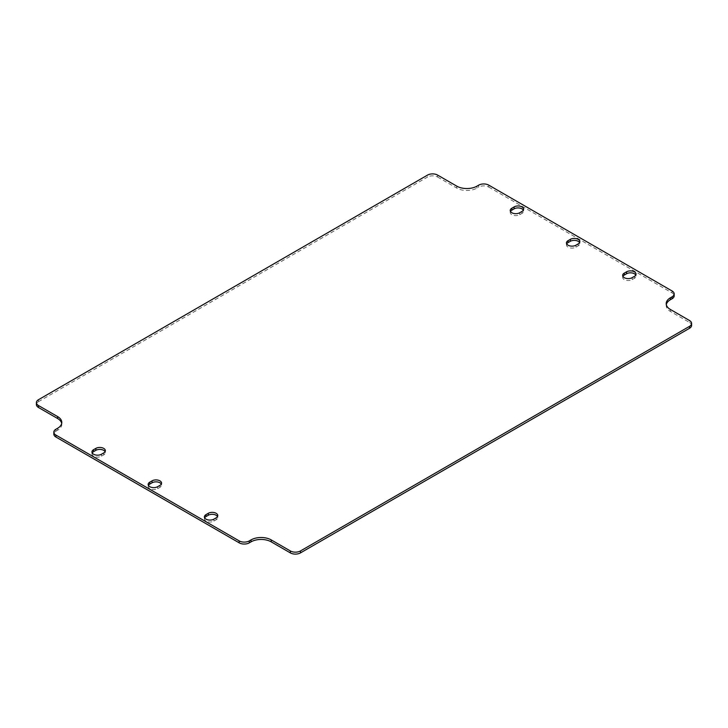 <?xml version="1.0" encoding="UTF-8"?>
<svg xmlns="http://www.w3.org/2000/svg" width="728" height="728" viewBox="0 0 728 728"><rect width="100%" height="100%" fill="white"/><g stroke="black" fill="none" stroke-linecap="round" stroke-linejoin="round"><path stroke-width="0.55" stroke-dasharray="3.64 2.73" d="M55.92 429.238L55.92 431.185A7.153 4.131 0 0 0 53.827 434.106M55.92 431.185L57.612 430.212A14.314 8.263 0 0 0 61.798 424.369A14.314 8.263 0 0 0 61.698 423.396M38.493 399.699L38.493 401.647A7.153 4.131 0 0 0 36.4 404.568M38.493 401.647L427.527 177.05L427.527 175.102M437.646 175.102L437.646 177.05A7.153 4.131 0 0 0 427.527 177.05M437.646 177.05L456.756 188.079A14.314 8.263 0 0 0 476.995 188.079L478.687 187.105L478.687 185.158M488.806 185.158L488.806 187.105A7.153 4.131 0 0 0 478.687 187.105M488.806 187.105L672.081 292.92L672.081 290.973M674.173 295.841A7.153 4.131 0 0 0 672.081 292.92M666.302 304.604A14.314 8.263 0 0 0 666.202 305.578A14.314 8.263 0 0 0 670.388 311.42L689.507 322.459L689.507 320.511M691.6 325.38A7.153 4.131 0 0 0 689.507 322.459M92.219 452.934A5.569 3.212 0 0 0 91.956 453.908A5.569 3.212 0 0 0 95.395 456.875A5.569 3.212 0 0 0 101.456 456.183L103.713 454.882A5.569 3.212 0 0 0 105.342 452.607A5.569 3.212 0 0 0 105.078 451.633M510.483 211.448A5.569 3.212 0 0 0 510.228 212.421A5.569 3.212 0 0 0 513.659 215.397A5.569 3.212 0 0 0 519.728 214.696L521.976 213.395A5.569 3.212 0 0 0 523.605 211.129A5.569 3.212 0 0 0 523.341 210.155M204.659 517.845A5.569 3.212 0 0 0 204.395 518.818A5.569 3.212 0 0 0 207.835 521.794A5.569 3.212 0 0 0 213.896 521.093L216.143 519.792A5.569 3.212 0 0 0 217.772 517.526A5.569 3.212 0 0 0 217.517 516.552M622.922 276.367A5.569 3.212 0 0 0 622.658 277.341A5.569 3.212 0 0 0 626.098 280.307A5.569 3.212 0 0 0 632.159 279.607L634.407 278.314A5.569 3.212 0 0 0 636.045 276.039A5.569 3.212 0 0 0 635.781 275.066M148.439 485.394A5.569 3.212 0 0 0 148.175 486.368A5.569 3.212 0 0 0 151.615 489.334A5.569 3.212 0 0 0 157.676 488.634L159.923 487.341A5.569 3.212 0 0 0 161.561 485.066A5.569 3.212 0 0 0 161.298 484.093M566.702 243.907A5.569 3.212 0 0 0 566.439 244.881A5.569 3.212 0 0 0 569.878 247.848A5.569 3.212 0 0 0 575.939 247.156L578.196 245.855A5.569 3.212 0 0 0 579.825 243.58A5.569 3.212 0 0 0 579.561 242.606M670.388 309.473L670.388 311.42M476.995 186.131L476.995 188.079M101.456 454.236L101.456 456.183M103.713 454.882L103.713 452.934M519.728 212.749L519.728 214.696M521.976 213.395L521.976 211.448M216.143 519.792L216.143 517.845M213.896 521.093L213.896 519.146M634.407 278.314L634.407 276.367M632.159 279.607L632.159 277.659M159.923 485.394L159.923 487.341M157.676 488.634L157.676 486.686M575.939 245.209L575.939 247.156M578.196 245.855L578.196 243.907M57.612 428.264L57.612 430.212M456.756 186.131L456.756 188.079M91.956 453.908L91.956 451.961M105.342 452.607L105.342 450.659M510.228 212.421L510.228 210.474M523.605 211.129L523.605 209.182M217.772 517.526L217.772 515.579M204.395 518.818L204.395 516.871M636.045 276.039L636.045 274.092M622.658 277.341L622.658 275.393M148.175 486.368L148.175 484.42M161.561 485.066L161.561 483.119M566.439 244.881L566.439 242.934M579.825 243.58L579.825 241.632M61.798 424.369L61.798 422.422M666.202 305.578L666.202 303.631"/><path stroke-width="1.09" d="M53.827 432.159L53.827 434.106A7.153 4.131 0 0 0 55.92 437.028L55.92 435.08A7.153 4.131 180 0 1 53.827 432.159A7.153 4.131 180 0 1 55.92 429.238L57.612 428.264A14.314 8.263 180 0 0 61.798 422.422A14.314 8.263 180 0 0 57.612 416.58L57.612 418.527L38.493 407.489L38.493 405.541A7.153 4.131 180 0 1 36.4 402.62A7.153 4.131 180 0 1 38.493 399.699L427.527 175.102A7.153 4.131 180 0 1 437.646 175.102L456.756 186.131A14.314 8.263 180 0 0 476.995 186.131L478.687 185.158A7.153 4.131 180 0 1 488.806 185.158L672.081 290.973A7.153 4.131 180 0 1 674.173 293.894A7.153 4.131 180 0 1 672.081 296.815L672.081 298.762A7.153 4.131 0 0 0 674.173 295.841L674.173 293.894M55.92 435.08L239.194 540.895L239.194 542.842L55.92 437.028M61.698 423.396A14.314 8.263 0 0 0 57.612 418.527M36.4 402.62L36.4 404.568A7.153 4.131 0 0 0 38.493 407.489M672.081 298.762L670.388 299.736A14.314 8.263 0 0 0 666.302 304.604M689.507 328.301A7.153 4.131 0 0 0 691.6 325.38L691.6 323.432A7.153 4.131 180 0 1 689.507 326.353L689.507 328.301L300.473 552.898L300.473 550.95A7.153 4.131 180 0 1 290.354 550.95L290.354 552.898A7.153 4.131 0 0 0 300.473 552.898M290.354 552.898L271.244 541.869A14.314 8.263 0 0 0 251.005 541.869L249.313 542.842L249.313 540.895A7.153 4.131 180 0 1 239.194 540.895M239.194 542.842A7.153 4.131 0 0 0 249.313 542.842M105.078 451.633A5.569 3.212 0 0 0 95.841 450.341L93.593 451.633A5.569 3.212 0 0 0 92.219 452.934M523.341 210.155A5.569 3.212 0 0 0 514.105 208.854L511.857 210.155A5.569 3.212 0 0 0 510.483 211.448M217.517 516.552A5.569 3.212 0 0 0 208.272 515.251L206.024 516.552A5.569 3.212 0 0 0 204.659 517.845M635.781 275.066A5.569 3.212 0 0 0 626.544 273.764L624.287 275.066A5.569 3.212 0 0 0 622.922 276.367M161.298 484.093A5.569 3.212 0 0 0 152.061 482.791L149.804 484.093A5.569 3.212 0 0 0 148.439 485.394M579.561 242.606A5.569 3.212 0 0 0 570.324 241.314L568.077 242.606A5.569 3.212 0 0 0 566.702 243.907M38.493 405.541L57.612 416.58M249.313 540.895L251.005 539.921A14.314 8.263 180 0 1 271.244 539.921L290.354 550.95M300.473 550.95L689.507 326.353M672.081 296.815L670.388 297.788A14.314 8.263 180 0 0 666.202 303.631A14.314 8.263 180 0 0 670.388 309.473L689.507 320.511A7.153 4.131 180 0 1 691.6 323.432M101.456 454.236A5.569 3.212 180 0 1 95.395 454.927A5.569 3.212 180 0 1 91.956 451.961A5.569 3.212 180 0 1 93.593 449.686L95.841 448.393A5.569 3.212 180 0 1 101.902 447.693A5.569 3.212 180 0 1 105.342 450.659A5.569 3.212 180 0 1 103.713 452.934L101.456 454.236M519.728 212.749A5.569 3.212 180 0 1 513.659 213.45A5.569 3.212 180 0 1 510.228 210.474A5.569 3.212 180 0 1 511.857 208.208L514.105 206.907A5.569 3.212 180 0 1 520.165 206.206A5.569 3.212 180 0 1 523.605 209.182A5.569 3.212 180 0 1 521.976 211.448L519.728 212.749M208.272 513.304A5.569 3.212 180 0 1 214.341 512.603A5.569 3.212 180 0 1 217.772 515.579A5.569 3.212 180 0 1 216.143 517.845L213.896 519.146A5.569 3.212 180 0 1 207.835 519.847A5.569 3.212 180 0 1 204.395 516.871A5.569 3.212 180 0 1 206.024 514.605L208.272 513.304L208.272 515.251M624.287 273.118L626.544 271.817A5.569 3.212 180 0 1 632.605 271.125A5.569 3.212 180 0 1 636.045 274.092A5.569 3.212 180 0 1 634.407 276.367L632.159 277.659A5.569 3.212 180 0 1 626.098 278.36A5.569 3.212 180 0 1 622.658 275.393A5.569 3.212 180 0 1 624.287 273.118L624.287 275.066M159.923 485.394L157.676 486.686A5.569 3.212 180 0 1 151.615 487.387A5.569 3.212 180 0 1 148.175 484.42A5.569 3.212 180 0 1 149.804 482.145L152.061 480.844A5.569 3.212 180 0 1 158.122 480.152A5.569 3.212 180 0 1 161.561 483.119A5.569 3.212 180 0 1 159.923 485.394M575.939 245.209A5.569 3.212 180 0 1 569.878 245.9A5.569 3.212 180 0 1 566.439 242.934A5.569 3.212 180 0 1 568.077 240.659L570.324 239.366A5.569 3.212 180 0 1 576.385 238.666A5.569 3.212 180 0 1 579.825 241.632A5.569 3.212 180 0 1 578.196 243.907L575.939 245.209M251.005 539.921L251.005 541.869M93.593 449.686L93.593 451.633M95.841 448.393L95.841 450.341M511.857 210.155L511.857 208.208M514.105 208.854L514.105 206.907M206.024 516.552L206.024 514.605M626.544 273.764L626.544 271.817M149.804 484.093L149.804 482.145M152.061 482.791L152.061 480.844M568.077 242.606L568.077 240.659M570.324 241.314L570.324 239.366M271.244 539.921L271.244 541.869M670.388 297.788L670.388 299.736"/></g></svg>
